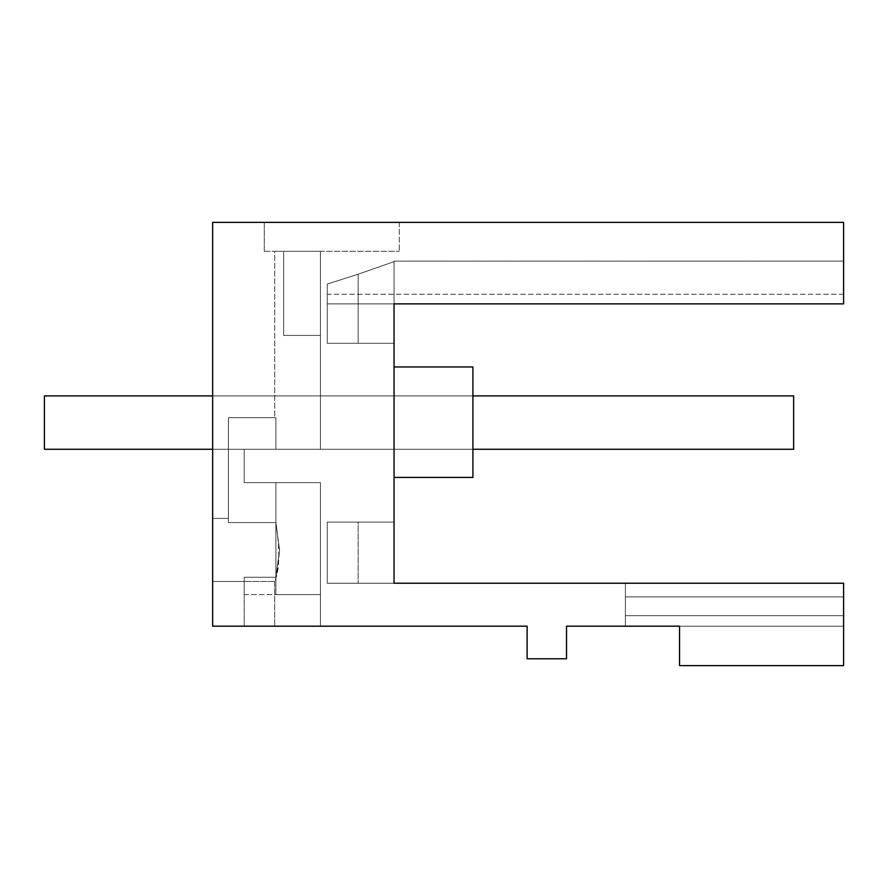 <?xml version="1.0" encoding="UTF-8"?>
<svg xmlns="http://www.w3.org/2000/svg" width="888" height="888" viewBox="0 0 888 888"><rect width="100%" height="100%" fill="white"/><g stroke="black" fill="none" stroke-linecap="round" stroke-linejoin="round"><path stroke-width="0.67" stroke-dasharray="4.44 3.33" d="M274.692 581.496L212.654 581.496L212.654 518.403L212.654 581.496L212.654 518.403L212.654 581.496L212.654 518.403L212.654 581.496L212.654 518.403L212.654 581.496L212.654 518.403L212.654 581.496L212.654 518.403L212.654 581.496L212.654 518.403L212.654 581.496L212.654 518.403L212.654 581.496L212.654 518.403L212.654 581.496L212.654 518.403L212.654 581.496L212.654 518.403L212.654 581.496L212.654 518.403L212.654 581.496L212.654 518.403L212.654 581.496L212.654 518.403L212.654 581.496L212.654 518.403L212.654 581.496L212.654 518.403L212.654 581.496L212.654 518.403L212.654 581.496L212.654 518.403L212.654 581.496L244.2 581.496L244.2 626.184L244.2 577.267L244.2 594.638L244.2 577.267L244.2 594.638L244.2 577.267L244.2 594.638L244.2 577.267L244.2 594.638L244.2 577.267L244.2 594.638L244.2 577.267L244.2 594.638L244.2 577.267L244.2 594.638L244.2 577.267L244.2 594.638L244.2 577.267L244.2 594.638L244.2 577.267L244.2 594.638L244.2 577.267L244.2 594.638L244.2 577.267L244.2 594.638L244.2 577.267L244.2 594.638L244.2 577.267L244.2 594.638L244.2 577.267L244.2 594.638L244.2 577.267L244.2 594.638L244.2 577.267L244.2 594.638L244.2 577.267L244.2 581.496L244.2 577.267L275.891 577.267L244.2 577.267L275.891 577.267L275.891 522.621L228.427 522.621L228.427 518.403L212.654 518.403L228.427 518.403L228.427 522.621L228.427 417.715L275.891 417.715L275.891 449.261L244.2 449.261L244.2 482.65L244.2 449.261L244.2 482.65L320.435 482.65L320.435 626.184L320.435 482.65L320.435 594.638L275.891 594.638L275.891 577.267L244.2 577.267L275.891 577.267L244.2 577.267L275.891 577.267L275.891 522.621C280.12 550.16 279.72 569.785 274.692 581.496C276.279 579.664 277.889 569.141 279.542 549.95L275.891 577.267L244.2 577.267L275.891 577.267L275.891 522.621L228.427 522.621L228.427 417.715L275.891 417.715L275.891 449.261L244.2 449.261L472.916 449.261L244.2 449.261L244.2 482.65L244.2 449.261L244.2 482.65L320.435 482.65L244.2 482.65L320.435 482.65L275.891 482.65L275.891 522.621L275.891 482.65L244.2 482.65L275.891 482.65L275.891 522.621L275.891 482.65L320.435 482.65L275.891 482.65L275.891 522.621L279.542 549.95L275.891 577.267L244.2 577.267L275.891 577.267L275.891 522.621L228.427 522.621L228.427 518.403L212.654 518.403L228.427 518.403L212.654 518.403L228.427 518.403L212.654 518.403L228.427 518.403L212.654 518.403L228.427 518.403L212.654 518.403L228.427 518.403L212.654 518.403L228.427 518.403L212.654 518.403L228.427 518.403L212.654 518.403L228.427 518.403L228.427 522.621L228.427 417.715L275.891 417.715L274.703 417.715L275.891 417.715L275.891 449.261L244.2 449.261L244.2 482.65L275.891 482.65L275.891 522.621L228.427 522.621L275.891 522.621L228.427 522.621L228.427 417.715L275.891 417.715L275.891 449.261L472.916 449.261L320.435 449.261L320.435 395.893L472.916 395.893L472.916 449.261L472.916 395.893L472.916 449.261L320.435 449.261L320.435 395.893L472.916 395.893L472.916 449.261L320.435 449.261L320.435 395.893L472.916 395.893L472.916 449.261L472.916 395.893L472.916 449.261L320.435 449.261L320.435 395.893L472.916 395.893L472.916 449.261L320.435 449.261L320.435 395.893L472.916 395.893L472.916 449.261L320.435 449.261L320.435 395.893L472.916 395.893L472.916 449.261L244.2 449.261L244.2 482.65L320.435 482.65L320.435 594.638L275.891 594.638L275.891 577.267L244.2 577.267L275.891 577.267L275.891 522.621L228.427 522.621L228.427 417.715L275.891 417.715L275.891 449.261L244.2 449.261L244.2 482.65L275.891 482.65L275.891 522.621L228.427 522.621L228.427 417.715L275.891 417.715L275.891 449.261L244.2 449.261L244.2 482.65L275.891 482.65L275.891 522.621L228.427 522.621L228.427 417.715L275.891 417.715L275.891 449.261L244.2 449.261L244.2 482.65L320.435 482.65L275.891 482.65L275.891 522.621L228.427 522.621L228.427 417.715L275.891 417.715L275.891 449.261L244.2 449.261L244.2 482.65L275.891 482.65L275.891 522.621L228.427 522.621L228.427 417.715L275.891 417.715L275.891 449.261L244.2 449.261L244.2 482.65L320.435 482.65L320.435 594.638L275.891 594.638L320.435 594.638L275.891 594.638L275.891 577.267L244.2 577.267L275.891 577.267L275.891 522.621L228.427 522.621L228.427 417.715L275.891 417.715L275.891 449.261L244.2 449.261L244.2 482.65L275.891 482.65L275.891 522.621L228.427 522.621L228.427 417.715L275.891 417.715L275.891 449.261L244.2 449.261L244.2 482.65L275.891 482.65L275.891 522.621L228.427 522.621L228.427 417.715L275.891 417.715L275.891 449.261L244.2 449.261L244.2 482.65L320.435 482.65L275.891 482.65L275.891 522.621L228.427 522.621L228.427 417.715L275.891 417.715L275.891 449.261L244.2 449.261L244.2 482.65L275.891 482.65L275.891 522.621L228.427 522.621L228.427 417.715L275.891 417.715L275.891 449.261L244.2 449.261L244.2 482.65L320.435 482.65L320.435 594.638L275.891 594.638L320.435 594.638L275.891 594.638L275.891 577.267L244.2 577.267L275.891 577.267L275.891 522.621L228.427 522.621L228.427 417.715L275.891 417.715L275.891 449.261L244.2 449.261L244.2 482.65L275.891 482.65L275.891 522.621L228.427 522.621L228.427 417.715L275.891 417.715L275.891 449.261L244.2 449.261L244.2 482.65L275.891 482.65L275.891 522.621L228.427 522.621L228.427 417.715L275.891 417.715L275.891 449.261L244.2 449.261L244.2 482.65L320.435 482.65L275.891 482.65L275.891 522.621L228.427 522.621L228.427 417.715L275.891 417.715L275.891 449.261L244.2 449.261L244.2 482.65L275.891 482.65L275.891 522.621L228.427 522.621L228.427 417.715L275.891 417.715L275.891 449.261L244.2 449.261L244.2 482.65L320.435 482.65L320.435 594.638L275.891 594.638L275.891 577.267L244.2 577.267L275.891 577.267L275.891 522.621L228.427 522.621L228.427 417.715L275.891 417.715L275.891 449.261L244.2 449.261L244.2 482.65L275.891 482.65L275.891 522.621L228.427 522.621L228.427 417.715L275.891 417.715L274.703 417.715L275.891 417.715L274.703 417.715L275.891 417.715L275.891 449.261L320.435 449.261L320.435 395.893L472.916 395.893L472.916 449.261L320.435 449.261L320.435 395.893L472.916 395.893L472.916 449.261L275.891 449.261L320.435 449.261L320.435 395.893L472.916 395.893L472.916 449.261L320.435 449.261L320.435 395.893L472.916 395.893L472.916 449.261L275.891 449.261L320.435 449.261L320.435 395.893L472.916 395.893L472.916 449.261L320.435 449.261L320.435 395.893L472.916 395.893L472.916 449.261L275.891 449.261L320.435 449.261L320.435 395.893L472.916 395.893L472.916 449.261L320.435 449.261L320.435 395.893L472.916 395.893L472.916 449.261L275.891 449.261L320.435 449.261L320.435 395.893L472.916 395.893L472.916 449.261L320.435 449.261L320.435 395.893L472.916 395.893L472.916 449.261L275.891 449.261L320.435 449.261L320.435 395.893L472.916 395.893L472.916 449.261L320.435 449.261L320.435 395.893L472.916 395.893L472.916 449.261L275.891 449.261L320.435 449.261L320.435 395.893L472.916 395.893L472.916 449.261L320.435 449.261L320.435 395.893L472.916 395.893L472.916 449.261L275.891 449.261L320.435 449.261L320.435 395.893L472.916 395.893L472.916 449.261L320.435 449.261L320.435 395.893L472.916 395.893L472.916 449.261L275.891 449.261L320.435 449.261L320.435 395.893L472.916 395.893L472.916 449.261L320.435 449.261L320.435 395.893L472.916 395.893L472.916 449.261L275.891 449.261L320.435 449.261L320.435 395.893L472.916 395.893L472.916 449.261L320.435 449.261L320.435 395.893L472.916 395.893L472.916 449.261L275.891 449.261L320.435 449.261L320.435 395.893L472.916 395.893L472.916 449.261L320.435 449.261L320.435 395.893L472.916 395.893L472.916 449.261L275.891 449.261L320.435 449.261L320.435 395.893L472.916 395.893L472.916 449.261L320.435 449.261L320.435 395.893L472.916 395.893L472.916 449.261L275.891 449.261L320.435 449.261L320.435 395.893L472.916 395.893L472.916 449.261L320.435 449.261L320.435 395.893L472.916 395.893L472.916 449.261L275.891 449.261L320.435 449.261L320.435 395.893L472.916 395.893L472.916 449.261L320.435 449.261L320.435 395.893L472.916 395.893L472.916 449.261L275.891 449.261L320.435 449.261L320.435 395.893L472.916 395.893L320.435 395.893L472.916 395.893L320.435 395.893L320.435 449.261L275.891 449.261L320.435 449.261L320.435 395.893L320.435 449.261L244.2 449.261L244.2 482.65L275.891 482.65L275.891 522.621L228.427 522.621L228.427 417.715L275.891 417.715L274.703 417.715L275.891 417.715L275.891 449.261L244.2 449.261L244.2 482.65L320.435 482.65L275.891 482.65L275.891 522.621L228.427 522.621L228.427 417.715L275.891 417.715L274.703 417.715L275.891 417.715L275.891 449.261L244.2 449.261L244.2 482.65L275.891 482.65L275.891 522.621L228.427 522.621L228.427 417.715L275.891 417.715L274.703 417.715L275.891 417.715L275.891 449.261L244.2 449.261L244.2 482.65L320.435 482.65L320.435 594.638L275.891 594.638L320.435 594.638L275.891 594.638L275.891 577.267L244.2 577.267L275.891 577.267L275.891 522.621L228.427 522.621L228.427 417.715L275.891 417.715L274.703 417.715L275.891 417.715L275.891 449.261L244.2 449.261L244.2 482.65L275.891 482.65L275.891 522.621L228.427 522.621L228.427 417.715L275.891 417.715L274.703 417.715L275.891 417.715L275.891 449.261L244.2 449.261L244.2 482.65L275.891 482.65L275.891 522.621L228.427 522.621L228.427 417.715L275.891 417.715L274.703 417.715L275.891 417.715L275.891 449.261L244.2 449.261L244.2 482.65L320.435 482.65L275.891 482.65L275.891 522.621L228.427 522.621L228.427 417.715L275.891 417.715L274.703 417.715L275.891 417.715L275.891 449.261L244.2 449.261L244.2 482.65L275.891 482.65L275.891 522.621L228.427 522.621L228.427 417.715L275.891 417.715L274.703 417.715L275.891 417.715L275.891 449.261L244.2 449.261L244.2 482.65L320.435 482.65L320.435 594.638L275.891 594.638L275.891 577.267L244.2 577.267L275.891 577.267L275.891 522.621L228.427 522.621L228.427 417.715L275.891 417.715L274.703 417.715L275.891 417.715L275.891 449.261L244.2 449.261L244.2 482.65L275.891 482.65L275.891 522.621L228.427 522.621L228.427 417.715L275.891 417.715L274.703 417.715L275.891 417.715L275.891 449.261L244.2 449.261L244.2 482.65L275.891 482.65L275.891 522.621L228.427 522.621L228.427 417.715L275.891 417.715L274.703 417.715L275.891 417.715L275.891 449.261L244.2 449.261L244.2 482.65L320.435 482.65L275.891 482.65L275.891 522.621L228.427 522.621L228.427 417.715L275.891 417.715L274.703 417.715L275.891 417.715L275.891 449.261L244.2 449.261L244.2 482.65L275.891 482.65L275.891 522.621L228.427 522.621L228.427 417.715L275.891 417.715L274.703 417.715L275.891 417.715L275.891 449.261L244.2 449.261L244.2 482.65L320.435 482.65L320.435 594.638L275.891 594.638L320.435 594.638L275.891 594.638L275.891 577.267L244.2 577.267L275.891 577.267L275.891 522.621L275.891 577.267L244.2 577.267L275.891 577.267L244.2 577.267L275.891 577.267L275.891 522.621L275.891 577.267L244.2 577.267L275.891 577.267L244.2 577.267L244.2 581.496L274.692 581.496L274.692 626.184L244.2 626.184L320.435 626.184L320.435 482.65L275.891 482.65L275.891 577.267L244.2 577.267L275.891 577.267L275.891 522.621L275.891 577.267L279.542 549.95L275.891 577.267L279.542 549.95L275.891 577.267L275.891 594.638L320.435 594.638L275.891 594.638L275.891 577.267L275.891 594.638L320.435 594.638L275.891 594.638L275.891 577.267L279.542 549.95L275.891 577.267L275.891 594.638L320.435 594.638L275.891 594.638L275.891 577.267L275.891 594.638L320.435 594.638L275.891 594.638L275.891 577.267L279.542 549.95L275.891 577.267L275.891 594.638L320.435 594.638L275.891 594.638L275.891 577.267L275.891 594.638L320.435 594.638L320.435 482.65L320.435 594.638L320.435 482.65L275.891 482.65L275.891 522.621L279.542 549.95L275.891 577.267L275.891 594.638L275.891 577.267L275.891 594.638L320.435 594.638L320.435 482.65L320.435 594.638L320.435 482.65L275.891 482.65L320.435 482.65L320.435 594.638L320.435 482.65L275.891 482.65L275.891 522.621L279.542 549.95L275.891 577.267L275.891 594.638L320.435 594.638L320.435 482.65L320.435 594.638L320.435 482.65L275.891 482.65L275.891 522.621L279.542 549.95L275.891 577.267L275.891 594.638L275.891 577.267L275.891 594.638L320.435 594.638L320.435 482.65L320.435 594.638L320.435 482.65L275.891 482.65L320.435 482.65L320.435 594.638L320.435 482.65L275.891 482.65L275.891 522.621L279.542 549.95L275.891 577.267L275.891 594.638L320.435 594.638L320.435 482.65L320.435 594.638L320.435 482.65L275.891 482.65L275.891 522.621L279.542 549.95L275.891 577.267L275.891 594.638L275.891 577.267L275.891 594.638L320.435 594.638L320.435 482.65L320.435 594.638L320.435 482.65L275.891 482.65L320.435 482.65L320.435 626.184L212.654 626.184L320.435 626.184L274.692 626.184L274.692 581.496M527.128 626.184L212.654 626.184L212.654 222.377L843.6 222.377L843.6 303.874L394.05 303.874L394.05 583.227L843.6 583.227L843.6 665.623L679.553 665.623L679.553 626.184L566.511 626.184L566.511 658.785L527.128 658.785L527.128 626.184M244.2 594.638L275.891 594.638L275.891 577.267L279.542 549.95L275.891 577.267L275.891 594.638L320.435 594.638L320.435 482.65L320.435 594.638L275.891 594.638L275.891 577.267L275.891 594.638L244.2 594.638M274.703 251.293L283.627 251.293L274.703 251.293L283.627 251.293L274.703 251.293L283.627 251.293L274.703 251.293L283.627 251.293L274.703 251.293L283.627 251.293L274.703 251.293L283.627 251.293L274.703 251.293L283.627 251.293L274.703 251.293L283.627 251.293L274.703 251.293L283.627 251.293L274.703 251.293L283.627 251.293L274.703 251.293L283.627 251.293L274.703 251.293L283.627 251.293L274.703 251.293L283.627 251.293L274.703 251.293L283.627 251.293L274.703 251.293L283.627 251.293L274.703 251.293L283.627 251.293L274.703 251.293L283.627 251.293L274.703 251.293L283.627 251.293L274.703 251.293L274.703 417.715L275.891 417.715L274.703 417.715L275.891 417.715L275.891 449.261L244.2 449.261L275.891 449.261L275.891 417.715L274.703 417.715L274.703 251.293M283.638 335.42L283.638 251.293L283.638 335.42L320.435 335.42L320.435 449.261L320.435 335.42L283.638 335.42L283.638 251.293L283.638 335.42L320.435 335.42L320.435 449.261L320.435 335.42L283.638 335.42L320.435 335.42L320.435 449.261L320.435 335.42L320.435 449.261L320.435 335.42L283.638 335.42L320.435 335.42L283.638 335.42L320.435 335.42L283.638 335.42L320.435 335.42L283.638 335.42L283.638 251.293L320.435 251.293L283.638 251.293L320.435 251.293L283.638 251.293L320.435 251.293L283.638 251.293L320.435 251.293L283.638 251.293L320.435 251.293L283.638 251.293L320.435 251.293L283.638 251.293L320.435 251.293L283.638 251.293L320.435 251.293L283.638 251.293L320.435 251.293L283.638 251.293L320.435 251.293L283.638 251.293L320.435 251.293L283.638 251.293L320.435 251.293L283.638 251.293L320.435 251.293L283.638 251.293L320.435 251.293L283.638 251.293L320.435 251.293L283.638 251.293L320.435 251.293L283.638 251.293L320.435 251.293L283.638 251.293L320.435 251.293L283.638 251.293L320.435 251.293L283.638 251.293L283.638 335.42L320.435 335.42L320.435 449.261L320.435 335.42L283.638 335.42L283.638 251.293L283.638 335.42L283.638 251.293L283.638 335.42L320.435 335.42L283.638 335.42L320.435 335.42L320.435 449.261L320.435 335.42L283.638 335.42L283.638 251.293L283.638 335.42L283.638 251.293L283.638 335.42L320.435 335.42L283.638 335.42L320.435 335.42L320.435 449.261L320.435 335.42L283.638 335.42L283.638 251.293L283.638 335.42L283.638 251.293L283.638 335.42L320.435 335.42L283.638 335.42L320.435 335.42L320.435 449.261L320.435 335.42L283.638 335.42L283.638 251.293L283.638 335.42L283.638 251.293L283.638 335.42L320.435 335.42L283.638 335.42L320.435 335.42L320.435 449.261L320.435 335.42L283.638 335.42L283.638 251.293L283.638 335.42L283.638 251.293L283.638 335.42L320.435 335.42L283.638 335.42L320.435 335.42L320.435 449.261L320.435 335.42L283.638 335.42L283.638 251.293L283.638 335.42L283.638 251.293L283.638 335.42L320.435 335.42L283.638 335.42L320.435 335.42L320.435 449.261L320.435 335.42L283.638 335.42L283.638 251.293L283.638 335.42L283.638 251.293L283.638 335.42L320.435 335.42L283.638 335.42L320.435 335.42L320.435 449.261L320.435 335.42L283.638 335.42L283.638 251.293L283.638 335.42L283.638 251.293L283.638 335.42L320.435 335.42L283.638 335.42L320.435 335.42L320.435 449.261L320.435 335.42L283.638 335.42L283.638 251.293L283.638 335.42L283.638 251.293L283.638 335.42L320.435 335.42L283.638 335.42L320.435 335.42L320.435 449.261L320.435 335.42L283.638 335.42L283.638 251.293L283.638 335.42L283.638 251.293L283.638 335.42L320.435 335.42L283.638 335.42L320.435 335.42L320.435 449.261L320.435 335.42L283.638 335.42L283.638 251.293L283.638 335.42L283.638 251.293L283.638 335.42L320.435 335.42L283.638 335.42L320.435 335.42L320.435 449.261L320.435 335.42L283.638 335.42L283.638 251.293L283.638 335.42L283.638 251.293L283.638 335.42L320.435 335.42L283.638 335.42L320.435 335.42L320.435 449.261L320.435 335.42L283.638 335.42L283.638 251.293L283.638 335.42L283.638 251.293L283.638 335.42L320.435 335.42L283.638 335.42L320.435 335.42L320.435 449.261L320.435 335.42L283.638 335.42L283.638 251.293L283.638 335.42L283.638 251.293L283.638 335.42L320.435 335.42L283.638 335.42L320.435 335.42L320.435 449.261L320.435 335.42L283.638 335.42L283.638 251.293L283.638 335.42L283.638 251.293L283.638 335.42L320.435 335.42L283.638 335.42L320.435 335.42L283.638 335.42L283.638 251.293L283.638 335.42L283.638 251.293L283.638 335.42L320.435 335.42L320.435 251.293L320.435 335.42L320.435 251.293L320.435 335.42L320.435 251.293L320.435 335.42L320.435 251.293L320.435 335.42L320.435 251.293L320.435 335.42L320.435 251.293L320.435 335.42L320.435 251.293L320.435 335.42L320.435 251.293L320.435 335.42L320.435 251.293L320.435 335.42L320.435 251.293L320.435 335.42L320.435 251.293L320.435 335.42L320.435 251.293L320.435 335.42L320.435 251.293L320.435 335.42L320.435 251.293L320.435 335.42L320.435 251.293L320.435 335.42L320.435 251.293L320.435 335.42L320.435 251.293L320.435 335.42L320.435 251.293L320.435 335.42L283.638 335.42L283.638 251.293L283.638 335.42M264.247 251.293L399.311 251.293L264.247 251.293L264.247 222.377L212.654 222.377L264.247 222.377L264.247 251.293M472.916 449.261L212.654 449.261L212.654 395.893L472.916 395.893M212.654 626.184L212.654 222.377M244.2 581.496L212.654 581.496L244.2 581.496M472.916 477.422L394.05 477.422L472.916 477.422L394.05 477.422L472.916 477.422L394.05 477.422L472.916 477.422L394.05 477.422L472.916 477.422L394.05 477.422L472.916 477.422L394.05 477.422L472.916 477.422L394.05 477.422L472.916 477.422L394.05 477.422L472.916 477.422L394.05 477.422L472.916 477.422L472.916 366.944L472.916 477.422L472.916 366.944L472.916 477.422L472.916 366.944L472.916 477.422L472.916 366.944L472.916 477.422L472.916 366.944L472.916 477.422L472.916 366.944L472.916 477.422L472.916 366.944L472.916 477.422L472.916 366.944L472.916 477.422L472.916 366.944L472.916 477.422L472.916 366.944L472.916 477.422L472.916 366.944L472.916 477.422L472.916 366.944L472.916 477.422L472.916 366.944L472.916 477.422L472.916 366.944L472.916 477.422L472.916 366.944L472.916 477.422L472.916 366.944L472.916 477.422L472.916 366.944L472.916 477.422L472.916 366.944L472.916 477.422L472.916 366.944L394.05 366.944L394.05 477.422L394.05 366.944L394.05 477.422L394.05 366.944L394.05 477.422L394.05 366.944L394.05 477.422L394.05 366.944L394.05 477.422L394.05 366.944L394.05 477.422L394.05 366.944L394.05 477.422L394.05 366.944L394.05 477.422L394.05 366.944L394.05 477.422L394.05 366.944L394.05 477.422L394.05 366.944L394.05 477.422L394.05 366.944L394.05 477.422L394.05 366.944L394.05 477.422L394.05 366.944L394.05 477.422L394.05 366.944L394.05 477.422L394.05 366.944L394.05 477.422L394.05 366.944L394.05 477.422L394.05 366.944L394.05 477.422L394.05 366.944L394.05 477.422L394.05 366.944L472.916 366.944M399.311 222.377L399.311 251.293L399.311 222.377L264.247 222.377L399.311 222.377M843.6 294.283L843.6 261.127L843.6 303.874L843.6 261.127L843.6 303.874L843.6 261.127L843.6 303.874L843.6 261.127L843.6 303.874L843.6 261.127L843.6 303.874L843.6 261.127L843.6 303.874L843.6 261.127L843.6 303.874L843.6 261.127L843.6 303.874L843.6 261.127L843.6 303.874L843.6 261.127L843.6 303.874L843.6 261.127L843.6 303.874L843.6 261.127L843.6 303.874L843.6 261.127L843.6 303.874L843.6 261.127L843.6 303.874L843.6 261.127L843.6 303.874L843.6 261.127L843.6 303.874L843.6 261.127L843.6 303.874L843.6 261.127L843.6 303.874L843.6 294.283L327.272 294.283L327.272 343.312L327.272 294.283L843.6 294.283M394.05 303.874L843.6 303.874L394.05 303.874L394.05 261.139L843.6 261.127L394.05 261.127L843.6 261.127M394.05 583.227L394.05 522.077L327.272 522.077L327.272 583.227L394.05 583.227L394.05 522.077L327.272 522.077L394.05 522.077L394.05 583.227L327.272 583.227L394.05 583.227L327.272 583.227L394.05 583.227L327.272 583.227L394.05 583.227L327.272 583.227L394.05 583.227L327.272 583.227L394.05 583.227L327.272 583.227L394.05 583.227L327.272 583.227L394.05 583.227L327.272 583.227L394.05 583.227L327.272 583.227L394.05 583.227L327.272 583.227L394.05 583.227L327.272 583.227L394.05 583.227L327.272 583.227L394.05 583.227L327.272 583.227L394.05 583.227L327.272 583.227L394.05 583.227L327.272 583.227L394.05 583.227L327.272 583.227L327.272 522.077L394.05 522.077L394.05 583.227L327.272 583.227L394.05 583.227L358.164 583.227L394.05 583.227L358.164 583.227L394.05 583.227L394.05 522.077L394.05 583.227M843.6 583.227L625.396 583.227L625.396 626.184L625.396 583.227L625.396 626.184L625.396 583.227L625.396 626.184L625.396 583.227L625.396 626.184L625.396 583.227L625.396 626.184L625.396 583.227L625.396 626.184L625.396 583.227L625.396 626.184L625.396 583.227L625.396 626.184L625.396 583.227L625.396 626.184L625.396 583.227L625.396 626.184L625.396 583.227L625.396 626.184L625.396 583.227L625.396 626.184L625.396 583.227L625.396 626.184L625.396 583.227L625.396 626.184L625.396 583.227L625.396 626.184L625.396 583.227L625.396 626.184L625.396 583.227L625.396 626.184L625.396 583.227L625.396 626.184L625.396 583.227L843.6 583.227L625.396 583.227L843.6 583.227L625.396 583.227L843.6 583.227L625.396 583.227L843.6 583.227L625.396 583.227L843.6 583.227L625.396 583.227L843.6 583.227L625.396 583.227L843.6 583.227L625.396 583.227L843.6 583.227L625.396 583.227L843.6 583.227L625.396 583.227L843.6 583.227L625.396 583.227L843.6 583.227L625.396 583.227L843.6 583.227L625.396 583.227L843.6 583.227L625.396 583.227L843.6 583.227L625.396 583.227L843.6 583.227L625.396 583.227L843.6 583.227L625.396 583.227L843.6 583.227L625.396 583.227L843.6 583.227L625.396 583.227L843.6 583.227L843.6 626.184L843.6 583.227M843.6 626.184L843.6 596.903L843.6 626.184L625.396 626.184L625.396 615.673L625.396 626.184L843.6 626.184M279.542 549.95L275.891 522.621L279.542 549.95M228.427 522.621L228.427 417.715L275.891 417.715L228.427 417.715L228.427 522.621M320.435 251.293L320.435 335.42L320.435 251.293M394.05 343.312L327.272 343.312L394.05 343.312L327.272 343.312L394.05 343.312L327.272 343.312L394.05 343.312L327.272 343.312L394.05 343.312L327.272 343.312L394.05 343.312L327.272 343.312L394.05 343.312L327.272 343.312L394.05 343.312L327.272 343.312L394.05 343.312L327.272 343.312L394.05 343.312L327.272 343.312L394.05 343.312L327.272 343.312L394.05 343.312L327.272 343.312L394.05 343.312L327.272 343.312L394.05 343.312L327.272 343.312L394.05 343.312L327.272 343.312L394.05 343.312L327.272 343.312L394.05 343.312L327.272 343.312L394.05 343.312L327.272 343.312L327.272 303.874L843.6 303.874L327.272 303.874L327.272 284.06L358.164 274.226C405.239 257.698 405.239 257.698 358.164 274.226C405.239 257.698 405.239 257.698 358.164 274.226C405.239 257.698 405.239 257.698 358.164 274.226C405.239 257.698 405.239 257.698 358.164 274.226L327.272 284.06L327.272 294.283L327.272 284.06L358.164 274.226C405.239 257.698 405.239 257.698 358.164 274.226C405.239 257.698 405.239 257.698 358.164 274.226L327.272 284.06L327.272 303.874L843.6 303.874L327.272 303.874L327.272 284.06L358.164 274.226C405.239 257.698 405.239 257.698 358.164 274.226C405.239 257.698 405.239 257.698 358.164 274.226L327.272 284.06L327.272 303.874L843.6 303.874L327.272 303.874L327.272 284.06L358.164 274.226C405.239 257.698 405.239 257.698 358.164 274.226C405.239 257.698 405.239 257.698 358.164 274.226L327.272 284.06L327.272 303.874L843.6 303.874L327.272 303.874L327.272 284.06L358.164 274.226C405.239 257.698 405.239 257.698 358.164 274.226C405.239 257.698 405.239 257.698 358.164 274.226L327.272 284.06L327.272 303.874L843.6 303.874L327.272 303.874L327.272 284.06L358.164 274.226C405.239 257.698 405.239 257.698 358.164 274.226C405.239 257.698 405.239 257.698 358.164 274.226L327.272 284.06L327.272 303.874L843.6 303.874L327.272 303.874L327.272 284.06L358.164 274.226C405.239 257.698 405.239 257.698 358.164 274.226C405.239 257.698 405.239 257.698 358.164 274.226L327.272 284.06L327.272 303.874L843.6 303.874L327.272 303.874L327.272 284.06L358.164 274.226C405.239 257.698 405.239 257.698 358.164 274.226C405.239 257.698 405.239 257.698 358.164 274.226L327.272 284.06L327.272 303.874L843.6 303.874L327.272 303.874L327.272 284.06L358.164 274.226C405.239 257.698 405.239 257.698 358.164 274.226C405.239 257.698 405.239 257.698 358.164 274.226L327.272 284.06L327.272 303.874L843.6 303.874L327.272 303.874L327.272 284.06L358.164 274.226C405.239 257.698 405.239 257.698 358.164 274.226C405.239 257.698 405.239 257.698 358.164 274.226L327.272 284.06L327.272 303.874L843.6 303.874L327.272 303.874L327.272 284.06L358.164 274.226C405.239 257.698 405.239 257.698 358.164 274.226C405.239 257.698 405.239 257.698 358.164 274.226L327.272 284.06L327.272 303.874L843.6 303.874L327.272 303.874L327.272 284.06L358.164 274.226C405.239 257.698 405.239 257.698 358.164 274.226C405.239 257.698 405.239 257.698 358.164 274.226L327.272 284.06L327.272 303.874L843.6 303.874L327.272 303.874L327.272 284.06L358.164 274.226C405.239 257.698 405.239 257.698 358.164 274.226C405.239 257.698 405.239 257.698 358.164 274.226L327.272 284.06L327.272 303.874L843.6 303.874L327.272 303.874L327.272 284.06L358.164 274.226C405.239 257.698 405.239 257.698 358.164 274.226C405.239 257.698 405.239 257.698 358.164 274.226L327.272 284.06L327.272 303.874L843.6 303.874L327.272 303.874L327.272 284.06L358.164 274.226C405.239 257.698 405.239 257.698 358.164 274.226C405.239 257.698 405.239 257.698 358.164 274.226L327.272 284.06L327.272 303.874L843.6 303.874L327.272 303.874L327.272 284.06L358.164 274.226C405.239 257.698 405.239 257.698 358.164 274.226C405.239 257.698 405.239 257.698 358.164 274.226L327.272 284.06L327.272 303.874L843.6 303.874L327.272 303.874L327.272 284.06L358.164 274.226C405.239 257.698 405.239 257.698 358.164 274.226C405.239 257.698 405.239 257.698 358.164 274.226L327.272 284.06L327.272 303.874L843.6 303.874L327.272 303.874L327.272 284.06L358.164 274.226L327.272 284.06L327.272 303.874L843.6 303.874L327.272 303.874L327.272 284.06L358.164 274.226C405.239 257.698 405.239 257.698 358.164 274.226C405.239 257.698 405.239 257.698 358.164 274.226L358.164 343.312L394.05 343.312L327.272 343.312L327.272 284.06L327.272 343.312L327.272 284.06L358.164 274.226L358.164 343.312L394.05 343.312L358.164 343.312L394.05 343.312L394.05 261.139L394.05 343.312M358.164 522.077L394.05 522.077L327.272 522.077L394.05 522.077L327.272 522.077L394.05 522.077L327.272 522.077L394.05 522.077L327.272 522.077L394.05 522.077L327.272 522.077L394.05 522.077L327.272 522.077L394.05 522.077L327.272 522.077L394.05 522.077L327.272 522.077L394.05 522.077L327.272 522.077L394.05 522.077L327.272 522.077L394.05 522.077L327.272 522.077L394.05 522.077L327.272 522.077L394.05 522.077L327.272 522.077L394.05 522.077L327.272 522.077L394.05 522.077L327.272 522.077L394.05 522.077L327.272 522.077L394.05 522.077L327.272 522.077L327.272 583.227L327.272 522.077L327.272 583.227L327.272 522.077L327.272 583.227L327.272 522.077L327.272 583.227L327.272 522.077L327.272 583.227L327.272 522.077L327.272 583.227L327.272 522.077L327.272 583.227L327.272 522.077L327.272 583.227L327.272 522.077L327.272 583.227L327.272 522.077L327.272 583.227L327.272 522.077L327.272 583.227L327.272 522.077L327.272 583.227L327.272 522.077L327.272 583.227L327.272 522.077L327.272 583.227L327.272 522.077L327.272 583.227L327.272 522.077L327.272 583.227L327.272 522.077L327.272 583.227L327.272 522.077L327.272 583.227L327.272 522.077L327.272 583.227L327.272 522.077L358.164 522.077L358.164 583.227L358.164 522.077M843.6 596.903L625.396 596.903L625.396 615.673L625.396 596.903L843.6 596.903M843.6 615.673L625.396 615.673L843.6 615.673M327.272 284.06L327.272 343.312L327.272 284.06M44.4 449.261L793.65 449.261L793.65 395.893L793.65 449.261L44.4 449.261L44.4 395.893L793.65 395.893L793.65 449.261L44.4 449.261L793.65 449.261L793.65 395.893L793.65 449.261L44.4 449.261L44.4 395.893L44.4 449.261L793.65 449.261L793.65 395.893L793.65 449.261L44.4 449.261L44.4 395.893L793.65 395.893L793.65 449.261L44.4 449.261L44.4 395.893L793.65 395.893L793.65 449.261L44.4 449.261L793.65 449.261L793.65 395.893L793.65 449.261L44.4 449.261L44.4 395.893L44.4 449.261L793.65 449.261L793.65 395.893L793.65 449.261L44.4 449.261L44.4 395.893L793.65 395.893L793.65 449.261L44.4 449.261L44.4 395.893L793.65 395.893L793.65 449.261L44.4 449.261L793.65 449.261L793.65 395.893L793.65 449.261L44.4 449.261L44.4 395.893L44.4 449.261L793.65 449.261L793.65 395.893L793.65 449.261L44.4 449.261L44.4 395.893L793.65 395.893L793.65 449.261L44.4 449.261L44.4 395.893L793.65 395.893L793.65 449.261L44.4 449.261L793.65 449.261L793.65 395.893L793.65 449.261L44.4 449.261L44.4 395.893L44.4 449.261L793.65 449.261L793.65 395.893L793.65 449.261L44.4 449.261L44.4 395.893L793.65 395.893L793.65 449.261L44.4 449.261L44.4 395.893L793.65 395.893L793.65 449.261L44.4 449.261L793.65 449.261L793.65 395.893L793.65 449.261L44.4 449.261L44.4 395.893L44.4 449.261L793.65 449.261L793.65 395.893L793.65 449.261L44.4 449.261L44.4 395.893L793.65 395.893L793.65 449.261L44.4 449.261L44.4 395.893L793.65 395.893L793.65 449.261L44.4 449.261L793.65 449.261L793.65 395.893L793.65 449.261L44.4 449.261L44.4 395.893L44.4 449.261L793.65 449.261L793.65 395.893L793.65 449.261L44.4 449.261L44.4 395.893L793.65 395.893L44.4 395.893L44.4 449.261L44.4 395.893L793.65 395.893L44.4 395.893L44.4 449.261L44.4 395.893L793.65 395.893L44.4 395.893L793.65 395.893L44.4 395.893L44.4 449.261L44.4 395.893L793.65 395.893L44.4 395.893L793.65 395.893L44.4 395.893L44.4 449.261L44.4 395.893L793.65 395.893L44.4 395.893L793.65 395.893L44.4 395.893L44.4 449.261L44.4 395.893L793.65 395.893L44.4 395.893L793.65 395.893L44.4 395.893L44.4 449.261L44.4 395.893L793.65 395.893L44.4 395.893L793.65 395.893L44.4 395.893L44.4 449.261M44.4 395.893L793.65 395.893L44.4 395.893M358.164 274.226L358.164 343.312L358.164 274.226"/><path stroke-width="1.33" d="M394.05 522.077L394.05 583.227L843.6 583.227L843.6 665.623L679.553 665.623L679.553 626.184L566.511 626.184L566.511 658.785L527.128 658.785L527.128 626.184L212.654 626.184L212.654 449.261L44.4 449.261L44.4 395.893L212.654 395.893L212.654 222.377L843.6 222.377L843.6 303.874L394.05 303.874L394.05 343.312M394.05 583.227L394.05 303.874M212.654 222.377L212.654 626.184M394.05 366.944L472.916 366.944L472.916 477.422L394.05 477.422M472.916 449.261L793.65 449.261L793.65 395.893L472.916 395.893"/></g></svg>

